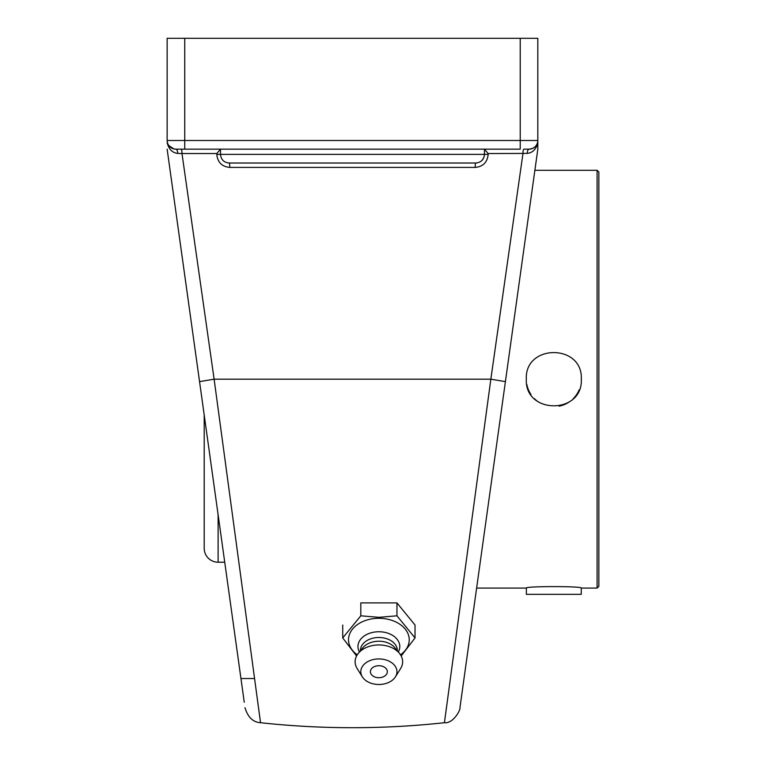 <?xml version="1.0" encoding="UTF-8"?>
<svg xmlns="http://www.w3.org/2000/svg" width="766" height="766" viewBox="0 0 766 766"><rect width="100%" height="100%" fill="white"/><g stroke="black" fill="none" stroke-linecap="round" stroke-linejoin="round"><path stroke-width="1.15" d="M260.517 722.577L214.116 379.189L199.553 381.621L167.141 149.159L244.258 702.269L240.955 678.532L254.561 678.532M484.466 149.217L488.172 153.554L527.238 153.401C532.743 152.769 536.277 149.15 537.818 142.562L537.818 140.494L184.74 140.494L184.74 38.3L167.141 38.3L167.141 140.494A8.665 8.665 0 0 0 175.797 149.159L181.111 149.159A4.395 0.881 -90 0 1 181.992 153.554L216.788 153.554L220.493 149.217M490.843 379.189L522.967 153.554A4.395 0.881 90 0 1 523.848 149.159L529.162 149.159A8.665 8.665 0 0 0 537.818 140.494L537.818 38.3L520.219 38.3L520.219 149.159L175.797 149.159A4.395 1.925 -90 0 1 177.722 153.401L181.992 153.554L214.116 379.189L490.843 379.189L444.424 722.711L490.843 379.189L505.407 381.621L537.818 149.159L537.818 142.562M527.238 153.401A4.395 1.925 90 0 1 529.162 149.159A8.665 8.665 0 0 0 537.818 140.494M483.806 157.691L481.91 160.506M220.493 149.159L220.493 154.359L216.788 154.359C217.582 162.306 221.92 166.662 229.781 167.419A4.395 0.632 -90 0 0 229.149 163.014L475.81 163.014A4.395 0.632 -90 0 0 475.179 167.419C483.02 166.682 487.348 162.335 488.172 154.359L488.172 153.554M537.32 143.414L536.181 145.578M536.171 145.578L535.175 146.727M535.166 146.737L532.562 148.46L529.162 149.159M167.141 142.562C168.692 149.15 172.216 152.769 177.722 153.401M175.797 149.159L174.006 148.968M173.997 148.968L168.788 145.578M168.779 145.578L167.649 143.414M229.149 163.014C223.892 162.507 221.01 159.625 220.493 154.359L488.172 154.359M475.81 163.014C481.067 162.507 483.949 159.625 484.466 154.359L484.466 149.159M238.207 658.846L240.955 678.532M184.74 38.3L520.219 38.3M537.818 38.3L537.818 149.159L537.818 38.3M581.26 588.077L581.26 594.33L526.357 594.33L526.357 588.077L476.624 588.087L465.402 668.555M505.407 381.621L459.954 707.65L505.407 381.621M537.818 149.159L534.879 170.291L597.097 170.291L597.097 588.087L598.859 586.325L598.859 172.053L597.097 170.291M401.183 655.974L415.028 637.944L396.951 615.807L396.951 602.899L360.805 602.899L360.805 615.807L342.728 637.944L356.573 655.974M342.728 625.037L342.728 637.944M396.951 615.807L378.883 617.329L360.805 615.807M396.951 602.899L415.028 625.037L415.028 637.944M357.234 654.825A30.362 21.467 -0 0 1 350.876 631.471A30.362 21.467 -0 0 1 378.883 618.296A30.362 21.467 -0 0 1 406.88 631.471A30.362 21.467 -0 0 1 400.522 654.825M387.347 671.705A8.464 5.984 -0 0 1 383.086 676.905A11.212 11.212 0 0 1 374.67 676.905A8.464 5.984 -0 0 1 370.916 669.666A8.464 5.984 -0 0 1 380.338 665.807A8.464 5.984 -0 0 1 387.347 671.705M359.426 651.971A20.912 14.784 -0 0 1 378.883 631.749A20.912 14.784 -0 0 1 398.33 651.971M360.403 650.784L360.403 650.554A18.48 13.07 -0 0 1 378.883 637.484A18.48 13.07 -0 0 1 397.353 650.554L397.353 650.784M362.347 676.866L357.147 668.536A23.756 16.804 -0 0 1 358.306 653.35L362.873 647.749A18.48 13.07 -0 0 1 378.883 641.219A18.48 13.07 -0 0 1 394.883 647.749L399.45 653.35A23.756 16.804 -0 0 1 400.608 668.536L395.409 676.866A18.068 12.773 -0 0 1 378.883 684.488A18.068 12.773 -0 0 1 362.347 676.866A18.068 12.773 -0 0 1 378.883 658.932A18.068 12.773 -0 0 1 395.409 676.866M358.306 653.35A23.756 16.804 -0 0 1 378.883 644.953A23.756 16.804 -0 0 1 399.45 653.35M218.109 514.723L218.109 562.215A13.903 13.903 0 0 1 204.206 548.312L204.206 415.009M526.309 379.189C524.614 343.714 583.003 343.714 581.308 379.189C583.003 414.665 524.614 414.665 526.309 379.189M526.309 588.087C524.614 586.114 583.003 586.114 581.308 588.087L597.097 588.087M526.826 384.475A27.499 27.499 0 0 0 530.991 394.538M534.362 398.636A27.499 27.499 0 0 0 538.46 402.006M559.094 406.171A27.499 27.499 0 0 0 569.157 402.006M573.255 398.636A27.499 27.499 0 0 0 579.211 389.722M229.781 167.419L475.179 167.419M216.788 153.554L216.788 154.359M167.141 140.494L184.74 140.494L184.74 149.159M260.507 722.711C321.806 729.366 383.115 729.366 444.424 722.711C453.482 723.851 460.969 709.125 459.954 707.64M245.005 707.65C247.82 717.206 253 722.233 260.536 722.711M218.109 562.215L224.735 562.215"/></g></svg>
